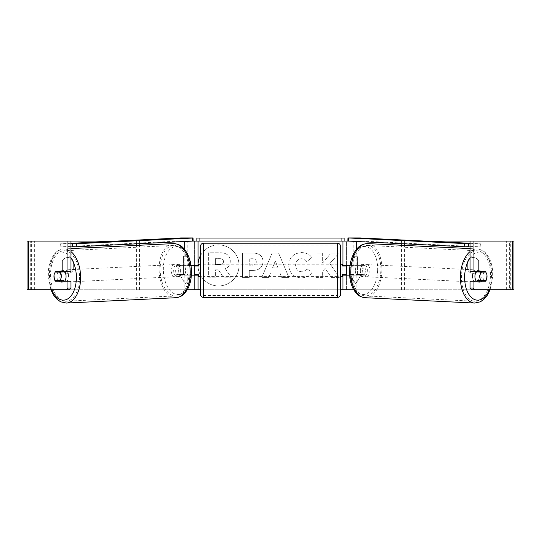 <?xml version="1.0" encoding="UTF-8"?>
<svg xmlns="http://www.w3.org/2000/svg" width="541" height="541" viewBox="0 0 541 541"><rect width="100%" height="100%" fill="white"/><g stroke="black" fill="none" stroke-linecap="round" stroke-linejoin="round"><path stroke-width="0.41" stroke-dasharray="2.71 2.03" d="M136.44 243.835L136.44 241.076L194.422 241.076L194.422 265.421L180.018 265.421A6.086 3.489 -90 0 0 178.625 270.29A6.086 3.489 -90 0 0 180.018 275.159L191.386 275.159M191.007 265.421L177.029 265.421A6.086 3.489 -90 0 0 175.636 270.29A6.086 3.489 -90 0 0 177.029 275.159M184.785 275.159L184.785 289.766L136.44 289.766L187.247 289.766M180.018 275.159L187.781 275.159L187.781 289.766L194.422 289.766L194.422 241.076L198.074 241.076L194.422 241.076M28.369 289.766L198.074 289.766L194.422 289.766L194.422 275.159L198.074 275.159M184.785 241.475L184.785 241.076L192.569 241.076M196.856 241.076L196.856 238.033L344.144 238.033L344.144 241.076L196.856 241.076L198.074 241.076L198.074 289.766L194.422 289.766M194.422 274.551L194.422 266.03L194.422 274.551L198.682 274.551L198.682 276.377M198.074 274.551L198.074 266.03M136.44 289.766L136.44 245.404M139.436 289.766L139.436 241.076L136.44 241.076M139.436 241.076L187.781 241.076L187.781 265.421M187.781 275.159L194.422 275.159M194.422 265.421L198.074 265.421M180.018 265.421L177.029 265.421M404.56 243.835L404.56 241.076L346.578 241.076L346.578 265.421L363.971 265.421A6.086 3.489 -90 0 1 365.364 270.29A6.086 3.489 -90 0 1 363.971 275.159L349.614 275.159M360.982 265.421A6.086 3.489 -90 0 1 362.375 270.29A6.086 3.489 -90 0 1 360.982 275.159L342.926 275.159M356.215 275.159L356.215 289.766L404.56 289.766L353.753 289.766M353.219 275.159L353.219 289.766L342.926 289.766L346.578 289.766L346.578 275.159M346.578 241.076L342.926 241.076L346.578 241.076L346.578 289.766M356.215 241.475L356.215 241.076L348.431 241.076M344.144 241.076L342.926 241.076L342.926 289.766L513.95 289.766L510.298 289.766L513.95 289.766L513.95 241.076L28.369 241.076M346.578 274.551L346.578 266.03L346.578 274.551L342.318 274.551L342.318 276.377M342.926 274.551L342.926 266.03M349.993 265.421L363.971 265.421M404.56 289.766L404.56 245.404M401.564 289.766L401.564 241.076L404.56 241.076M401.564 241.076L353.219 241.076L353.219 265.421M346.578 265.421L342.926 265.421M360.982 275.159L363.971 275.159M476.323 271.508A6.086 3.489 -87.2 0 1 478.738 270.054A6.086 3.489 -87.2 0 1 481.936 276.133A6.086 3.489 -87.2 0 1 478.143 282.206A6.086 3.489 -87.2 0 1 476.391 281.246M477.872 271.508A6.086 3.489 -87.2 0 1 480.232 270.121A6.086 3.489 -87.2 0 1 482.308 271.508M486.555 273.361A6.086 3.489 -90 0 0 486.014 272.116L482.937 271.967M486.055 272.116A6.086 3.489 -87.2 0 1 486.914 276.377M355.396 270.29A6.086 3.489 -87.2 0 1 356.533 266.037L361.516 266.037A6.086 3.489 -87.2 0 1 362.375 270.29A6.086 3.489 -87.2 0 1 361.239 274.551L356.255 274.551A6.086 3.489 -87.2 0 1 355.396 270.29M360.374 270.534A6.086 3.489 -87.2 0 1 364.161 264.454A6.086 3.489 -87.2 0 1 367.359 270.534A6.086 3.489 -87.2 0 1 363.572 276.613A6.086 3.489 -87.2 0 1 360.374 270.534M361.516 266.037L365.006 266.206A6.086 3.489 -87.2 0 0 362.666 264.387L364.161 264.454M356.533 266.037L360.015 266.206A6.086 3.489 -87.2 0 1 362.666 264.387M356.255 274.551L359.738 274.72A6.086 3.489 -87.2 0 0 362.078 276.539L363.572 276.613M361.239 274.551L364.729 274.72A6.086 3.489 -87.2 0 1 362.078 276.539M482.187 280.63A6.086 3.489 -87.2 0 0 482.288 280.461L485.777 280.63M481.72 281.246A6.086 3.489 -87.2 0 1 479.637 282.28A6.086 3.489 -87.2 0 1 477.825 281.246M482.288 280.461L477.304 280.461M360.015 266.206L365.006 266.206M364.729 274.72L359.738 274.72M362.869 270.656A6.086 3.489 -87.2 0 1 366.656 264.576A6.086 3.489 -87.2 0 1 369.848 270.656A6.086 3.489 -87.2 0 1 366.061 276.735A6.086 3.489 -87.2 0 1 362.869 270.656M472.462 276.011A6.086 3.489 -87.2 0 1 476.249 269.932A6.086 3.489 -87.2 0 1 479.441 276.011A6.086 3.489 -87.2 0 1 475.654 282.091A6.086 3.489 -87.2 0 1 472.462 276.011M490.437 276.011A25.258 14.479 -87.2 0 1 474.721 301.236A25.258 14.479 -87.2 0 1 461.466 276.011A25.258 14.479 -87.2 0 1 477.182 250.781A25.258 14.479 -87.2 0 1 490.437 276.011M380.844 270.656A25.258 14.479 -87.2 0 1 365.128 295.886A25.258 14.479 -87.2 0 1 351.866 270.656A25.258 14.479 -87.2 0 1 367.589 245.431A25.258 14.479 -87.2 0 1 380.844 270.656M198.074 263.595A20.531 20.531 0 0 0 218.517 285.952A20.531 20.531 0 0 0 239.048 265.421A20.531 20.531 0 0 0 200.508 255.575M218.517 244.897A20.531 20.531 0 0 0 197.992 265.421A20.531 20.531 0 0 0 218.517 285.952A20.531 20.531 0 0 0 239.048 265.421A20.531 20.531 0 0 0 218.517 244.897M478.65 260.945A6.086 6.086 0 0 0 467.695 260.945L467.695 269.905A6.086 6.086 0 0 0 478.65 269.905L478.65 260.945A6.086 6.086 0 0 0 467.695 260.945L467.695 269.905A6.086 6.086 0 0 0 478.65 269.905L478.65 260.945M67.828 257.509A6.086 6.086 0 0 1 73.306 260.945L73.306 269.905A6.086 6.086 0 0 1 62.35 269.905L62.35 260.945A6.086 6.086 0 0 1 73.306 260.945L73.306 269.905A6.086 6.086 0 0 1 62.35 269.905L62.35 260.945A6.086 6.086 0 0 1 67.828 257.509M70.939 281.246L55.385 281.246M57.975 272.116A6.086 3.489 -90 0 0 56.974 276.377A6.086 3.489 -90 0 0 57.968 280.63M329.848 263.521L339.065 253.053L331.065 253.053L322.679 262.933L322.679 253.053L315.937 253.053L315.937 277.398L322.679 277.398L322.679 271.109L325.155 268.356L331.275 277.398L339.376 277.398L329.848 263.521L339.065 253.053L331.065 253.053L322.679 262.933L322.679 253.053L315.937 253.053L315.937 277.398L322.679 277.398L322.679 271.109L325.155 268.356L331.275 277.398L339.376 277.398L329.848 263.521M279.934 273.077L270.5 273.077L268.782 277.398L261.824 277.398L272.123 253.032L278.581 253.032L288.887 277.398L281.699 277.398L279.934 273.077L270.5 273.077L268.782 277.398L261.824 277.398L272.123 253.032L278.581 253.032L288.887 277.398L281.699 277.398L279.934 273.077M116.579 241.076L424.421 241.076M200.508 289.766L340.492 289.766M361.185 274.551L355.707 284.039L350.23 274.551L353.882 274.551L353.882 256.292L357.533 256.292L353.882 256.292L353.882 274.551L350.23 274.551L355.707 284.039L361.185 274.551L357.533 274.551L357.533 256.292L357.533 274.551L361.185 274.551M183.467 274.551L179.815 274.551L185.293 284.039L190.77 274.551L187.118 274.551L187.118 256.292L183.467 256.292L187.118 256.292L187.118 274.551L190.77 274.551L185.293 284.039L179.815 274.551L183.467 274.551L183.467 256.292L183.467 274.551M263.048 261.607L263.048 261.682C262.588 267.47 259.098 270.392 252.579 270.446L249.245 270.446L249.245 277.398L242.496 277.398L242.496 253.053L252.931 253.053C259.382 253.208 262.757 256.062 263.048 261.607L263.048 261.682C262.588 267.47 259.098 270.392 252.579 270.446L249.245 270.446L249.245 277.398L242.496 277.398L242.496 253.053L252.931 253.053C259.382 253.208 262.757 256.062 263.048 261.607M312.015 272.394C309.966 275.809 306.375 277.641 301.229 277.885C293.567 277.323 289.381 273.131 288.678 265.3L288.678 265.225C289.266 257.462 293.547 253.242 301.506 252.566C306.362 252.762 309.804 254.459 311.839 257.644L306.761 261.574C305.455 259.754 303.684 258.808 301.438 258.726C297.8 259.092 295.866 261.242 295.629 265.158L295.629 265.225C295.866 269.222 297.8 271.393 301.438 271.731C303.812 271.636 305.645 270.649 306.936 268.776L312.015 272.394C309.966 275.809 306.375 277.641 301.229 277.885C293.567 277.323 289.381 273.131 288.678 265.3L288.678 265.225C289.266 257.462 293.547 253.242 301.506 252.566C306.362 252.762 309.804 254.459 311.839 257.644L306.761 261.574C305.455 259.754 303.684 258.808 301.438 258.726C297.8 259.092 295.866 261.242 295.629 265.158L295.629 265.225C295.866 269.222 297.8 271.393 301.438 271.731C303.812 271.636 305.645 270.649 306.936 268.776L312.015 272.394M69.194 289.766L31.364 289.766L31.364 241.076L27.05 241.076L30.702 241.076L27.05 241.076L27.05 289.766L471.806 289.766M483.025 272.116A6.086 3.489 -90 0 1 483.032 280.63M470.061 271.508L485.615 271.508M485.615 281.246L470.061 281.246M512.631 241.076L509.636 241.076L509.636 289.766L512.631 289.766M510.298 289.766L510.298 241.076L510.298 289.766M30.702 289.766L30.702 241.076L30.702 289.766M70.939 271.508L55.385 271.508M58.063 271.967L54.986 272.116A6.086 3.489 -90 0 0 54.445 273.361M230.297 261.127L230.297 261.195C230.141 264.914 228.471 267.41 225.279 268.688L231.102 277.195L223.291 277.195L218.381 269.803L215.419 269.803L215.419 277.195L208.657 277.195L208.657 252.796L220.194 252.796C223.886 252.843 226.537 253.729 228.14 255.447C229.573 256.833 230.29 258.726 230.297 261.127L230.297 261.195C230.141 264.914 228.471 267.41 225.279 268.688L231.102 277.195L223.291 277.195L218.381 269.803L215.419 269.803L215.419 277.195L208.657 277.195L208.657 252.796L220.194 252.796C223.886 252.843 226.537 253.729 228.14 255.447C229.573 256.833 230.29 258.726 230.297 261.127M272.569 267.863L278 267.863L275.301 260.985L272.569 267.863L278 267.863L275.301 260.985L272.569 267.863M256.306 261.925C256.224 259.815 254.926 258.747 252.41 258.726L249.245 258.726L249.245 265.158L252.444 265.158C254.926 265.056 256.218 264.001 256.306 261.993L256.306 261.925C256.224 259.815 254.926 258.747 252.41 258.726L249.245 258.726L249.245 265.158L252.444 265.158C254.926 265.056 256.218 264.001 256.306 261.993L256.306 261.925M223.501 261.614L223.501 261.546C223.413 259.626 222.195 258.659 219.842 258.652L215.419 258.652L215.419 264.508L219.876 264.508C222.236 264.434 223.447 263.467 223.501 261.614L223.501 261.546C223.413 259.626 222.195 258.659 219.842 258.652L215.419 258.652L215.419 264.508L219.876 264.508C222.236 264.434 223.447 263.467 223.501 261.614M200.508 276.377L200.508 264.204L200.508 276.377M340.492 276.377L340.492 264.204L340.492 276.377M342.318 264.204L342.318 266.03L346.578 266.03M194.422 266.03L198.682 266.03L198.682 264.204M340.492 294.331L340.492 246.25M200.508 246.25L200.508 294.331M337.449 264.204L337.449 276.377L337.449 264.204L203.551 264.204L203.551 276.377L203.551 264.204M337.449 276.377L203.551 276.377M337.449 295.427L337.449 245.154L337.449 295.427L203.551 295.427L203.551 245.154L203.551 295.427M337.449 245.154L203.551 245.154M360.15 237.939L360.056 240.982L480.604 246.865L470.061 246.865M470.061 243.308L480.706 243.829L480.604 246.865M480.706 243.829L470.061 243.829M347.836 240.982L360.056 240.982M64.677 271.508A6.086 3.489 -92.8 0 0 62.262 270.054A6.086 3.489 -92.8 0 0 59.064 276.133A6.086 3.489 -92.8 0 0 62.857 282.206A6.086 3.489 -92.8 0 0 64.609 281.246M55.223 280.63L58.712 280.461A6.086 3.489 -92.8 0 0 58.813 280.63M59.28 281.246A6.086 3.489 -92.8 0 0 61.363 282.28A6.086 3.489 -92.8 0 0 63.175 281.246M179.484 266.037A6.086 3.489 -92.8 0 0 178.625 270.29A6.086 3.489 -92.8 0 0 179.761 274.551L184.745 274.551A6.086 3.489 -92.8 0 0 185.604 270.29A6.086 3.489 -92.8 0 0 184.467 266.037L175.994 266.206A6.086 3.489 -92.8 0 1 178.334 264.387L176.839 264.454A6.086 3.489 -92.8 0 0 173.641 270.534A6.086 3.489 -92.8 0 0 177.428 276.613A6.086 3.489 -92.8 0 0 180.626 270.534A6.086 3.489 -92.8 0 0 176.839 264.454M184.745 274.551L181.262 274.72A6.086 3.489 -92.8 0 1 178.922 276.539A6.086 3.489 -92.8 0 1 176.271 274.72L179.761 274.551M178.334 264.387A6.086 3.489 -92.8 0 1 180.985 266.206L184.467 266.037M54.945 272.116A6.086 3.489 -92.8 0 0 54.086 276.377M63.128 271.508A6.086 3.489 -92.8 0 0 60.768 270.121A6.086 3.489 -92.8 0 0 58.692 271.508M58.712 280.461L63.696 280.461M180.985 266.206L175.994 266.206M176.271 274.72L181.262 274.72M171.152 270.656A6.086 3.489 -92.8 0 0 174.939 276.735A6.086 3.489 -92.8 0 0 178.131 270.656A6.086 3.489 -92.8 0 0 174.344 264.576A6.086 3.489 -92.8 0 0 171.152 270.656M61.559 276.011A6.086 3.489 -92.8 0 0 65.346 282.091A6.086 3.489 -92.8 0 0 68.538 276.011A6.086 3.489 -92.8 0 0 64.751 269.932A6.086 3.489 -92.8 0 0 61.559 276.011M79.534 276.011A25.258 14.479 -92.8 0 0 63.818 250.781A25.258 14.479 -92.8 0 0 50.563 276.011A25.258 14.479 -92.8 0 0 66.279 301.236A25.258 14.479 -92.8 0 0 79.534 276.011M189.134 270.656A25.258 14.479 -92.8 0 0 173.411 245.431A25.258 14.479 -92.8 0 0 160.156 270.656A25.258 14.479 -92.8 0 0 175.872 295.886A25.258 14.479 -92.8 0 0 189.134 270.656M180.85 237.939L180.944 240.982L60.396 246.865L70.939 246.865M70.939 243.308L60.294 243.829L60.396 246.865M60.294 243.829L70.939 243.829M193.164 240.982L180.944 240.982M184.785 265.421L184.785 249.699M356.215 265.421L356.215 249.699M474.633 303.061A27.084 15.52 92.8 0 0 491.485 276.011A27.084 15.52 92.8 0 0 477.27 248.955A27.084 15.52 92.8 0 0 470.061 251.585M470.061 257.901A24.041 13.775 -87.2 0 1 484.919 254.304A24.041 13.775 -87.2 0 1 492.229 276.133A24.041 13.775 -87.2 0 1 489.348 289.766M367.677 243.606A27.084 15.52 -87.2 0 1 381.892 270.656A27.084 15.52 -87.2 0 1 365.033 297.706M377.659 270.534A24.041 13.775 92.8 0 0 364.654 246.513A24.041 13.775 92.8 0 0 350.074 270.534A24.041 13.775 92.8 0 0 363.079 294.554A24.041 13.775 92.8 0 0 377.659 270.534M34.353 289.766L34.353 241.076L34.353 289.766M506.647 289.766L506.647 241.076L506.647 289.766M337.449 243.207L337.449 297.374M203.551 297.374L203.551 243.207M66.367 303.061A27.084 15.52 87.2 0 1 49.515 276.011A27.084 15.52 87.2 0 1 63.73 248.955A27.084 15.52 87.2 0 1 70.939 251.585M70.939 257.901A24.041 13.775 -92.8 0 0 56.081 254.304A24.041 13.775 -92.8 0 0 48.771 276.133A24.041 13.775 -92.8 0 0 51.652 289.766M173.323 243.606A27.084 15.52 -92.8 0 0 159.108 270.656A27.084 15.52 -92.8 0 0 175.967 297.706M190.926 270.534A24.041 13.775 87.2 0 1 177.921 294.554A24.041 13.775 87.2 0 1 163.341 270.534A24.041 13.775 87.2 0 1 176.346 246.513A24.041 13.775 87.2 0 1 190.926 270.534M470.061 248.603L477.27 248.955C484.445 250.037 486.44 253.553 489.064 257.82C491.735 263.054 492.973 269.154 492.783 276.106L490.092 289.766M478.738 270.054L480.232 270.121M478.143 282.206L479.637 282.28M366.656 264.576L476.249 269.932M365.128 295.886L474.721 301.236M367.589 245.431L477.182 250.781M366.061 276.735L475.654 282.091M50.908 289.766L48.217 276.106C48.027 269.154 49.265 263.054 51.936 257.82C54.56 253.553 56.555 250.037 63.73 248.955L70.939 248.603M62.857 282.206L61.363 282.28M178.922 276.539L177.428 276.613M62.262 270.054L60.768 270.121M174.939 276.735L65.346 282.091M173.411 245.431L63.818 250.781M175.872 295.886L66.279 301.236M174.344 264.576L64.751 269.932"/><path stroke-width="0.81" d="M191.386 275.159L198.074 275.159L198.074 274.551M187.247 289.766L198.074 289.766L198.074 275.159M192.569 241.076L196.856 241.076L196.856 238.033L344.144 238.033L344.144 241.076L341.101 241.076L341.101 238.033M194.422 275.159L194.422 265.421M198.074 266.03L198.074 241.076M198.074 265.421L191.007 265.421M136.44 245.404L136.44 243.835M349.614 275.159L342.926 275.159L342.926 274.551M353.753 289.766L342.926 289.766L342.926 275.159M348.431 241.076L344.144 241.076M346.578 275.159L346.578 274.551L342.318 274.551L342.318 276.377L340.492 276.377M346.578 274.551L346.578 265.421M342.926 266.03L342.926 241.076M342.926 265.421L349.993 265.421M404.56 245.404L404.56 243.835M476.391 281.246A6.086 3.489 -87.2 0 1 474.951 276.133A6.086 3.489 -87.2 0 1 476.323 271.508M486.914 276.377A6.086 3.489 -87.2 0 1 485.777 280.63L480.793 280.63A6.086 3.489 -87.2 0 1 479.935 276.377A6.086 3.489 -87.2 0 1 481.071 272.116L486.014 272.116A6.086 3.489 -90 0 0 485.615 271.508L473.05 271.508L473.05 241.076L513.95 241.076L513.95 289.766L471.806 289.766L470.061 288.008L470.061 281.246L485.615 281.246A6.086 3.489 -90 0 0 486.555 273.361M477.872 271.508A6.086 3.489 -87.2 0 0 477.581 271.947L481.071 272.116M482.308 271.508A6.086 3.489 -87.2 0 1 482.572 271.947L482.937 271.967M482.187 280.63A6.086 3.489 -87.2 0 1 481.72 281.246M477.825 281.246A6.086 3.489 -87.2 0 1 477.304 280.461L480.793 280.63M477.581 271.947L482.572 271.947M200.508 255.575A20.531 20.531 0 0 0 198.074 263.595M54.445 273.361A6.086 3.489 -90 0 0 53.985 276.377A6.086 3.489 -90 0 0 55.385 281.246L67.95 281.246L67.95 288.008L70.939 288.008L70.939 281.246L67.95 281.246M57.968 280.63A6.086 3.489 -90 0 0 58.374 281.246M70.939 241.076L67.95 241.076L67.95 271.508L70.939 271.508L70.939 241.076L116.579 241.076M424.421 241.076L473.05 241.076M198.074 289.766L200.508 289.766M340.492 289.766L342.926 289.766M470.061 288.008L473.05 288.008L473.05 281.246M473.05 288.008L474.795 289.766M473.05 271.508L470.061 271.508L470.061 241.076M482.626 271.508A6.086 3.489 -90 0 1 483.025 272.116M483.032 280.63A6.086 3.489 -90 0 1 482.626 281.246M70.939 288.008L69.194 289.766L27.05 289.766L27.05 241.076L67.95 241.076M58.374 271.508A6.086 3.489 -90 0 0 57.975 272.116M66.205 289.766L67.95 288.008M67.95 271.508L55.385 271.508A6.086 3.489 -90 0 0 54.986 272.116L59.929 272.116A6.086 3.489 -92.8 0 1 61.065 276.377A6.086 3.489 -92.8 0 1 60.207 280.63L63.696 280.461A6.086 3.489 -92.8 0 1 63.175 281.246M203.551 243.207A3.043 3.043 0 0 0 200.508 246.25L200.508 294.331A3.043 3.043 0 0 0 203.551 297.374L337.449 297.374A3.043 3.043 0 0 0 340.492 294.331L340.492 246.25A3.043 3.043 0 0 0 337.449 243.207L203.551 243.207L203.551 297.374M200.508 264.204L198.682 264.204L198.682 266.03L194.422 266.03M194.422 274.551L198.682 274.551L198.682 276.377L200.508 276.377M346.578 266.03L342.318 266.03L342.318 264.204L340.492 264.204M199.9 238.033L199.9 241.076L341.101 241.076M199.9 241.076L196.856 241.076M470.061 243.829L347.937 237.939L360.15 237.939L470.061 243.308M470.061 246.865L468.391 246.865L468.486 243.829M464.252 243.707L464.151 246.743L348.58 241.103L348.681 238.06M347.937 237.939L347.836 240.982L348.58 241.103M464.151 246.743L468.391 246.865M64.609 281.246A6.086 3.489 -92.8 0 0 66.049 276.133A6.086 3.489 -92.8 0 0 64.677 271.508M58.813 280.63A6.086 3.489 -92.8 0 0 59.28 281.246M54.086 276.377A6.086 3.489 -92.8 0 0 55.223 280.63L60.207 280.63M58.063 271.967L58.428 271.947A6.086 3.489 -92.8 0 1 58.692 271.508M59.929 272.116L63.419 271.947A6.086 3.489 -92.8 0 0 63.128 271.508M63.419 271.947L58.428 271.947M70.939 246.865L72.609 246.865L72.514 243.829L76.748 243.707L76.849 246.743L192.42 241.103L192.319 238.06L193.063 237.939L180.85 237.939L70.939 243.308M70.939 243.829L72.514 243.829M76.748 243.707L192.319 238.06M193.063 237.939L193.164 240.982L192.42 241.103M76.849 246.743L72.609 246.865M184.785 249.699L184.785 241.475M356.215 249.699L356.215 241.475M470.061 251.585A27.084 15.52 92.8 0 0 460.418 276.011A27.084 15.52 92.8 0 0 474.633 303.061L480.34 301.831L483.701 299.538L487.231 295.386L490.092 289.766M489.348 289.766A24.041 13.775 -87.2 0 1 473.591 299.065A24.041 13.775 -87.2 0 1 464.651 276.133A24.041 13.775 -87.2 0 1 470.061 257.901M350.825 270.656A27.084 15.52 -87.2 0 1 367.677 243.606C360.434 243.984 358.108 247.284 355.079 251.281C351.677 256.63 349.824 263.054 349.527 270.554C349.337 277.513 350.575 283.612 353.239 288.847C355.87 293.114 357.865 296.63 365.033 297.706A27.084 15.52 -87.2 0 1 350.825 270.656M512.631 289.766L512.631 241.076M28.369 289.766L28.369 241.076M337.449 297.374L337.449 243.207M70.939 251.585A27.084 15.52 87.2 0 1 80.582 276.011A27.084 15.52 87.2 0 1 66.367 303.061L60.66 301.831L57.299 299.538L53.769 295.386L50.908 289.766M51.652 289.766A24.041 13.775 -92.8 0 0 67.409 299.065A24.041 13.775 -92.8 0 0 76.349 276.133A24.041 13.775 -92.8 0 0 70.939 257.901M173.323 243.606C180.566 243.984 182.892 247.284 185.921 251.281C189.323 256.63 191.176 263.054 191.473 270.554C191.663 277.513 190.425 283.612 187.761 288.847C185.13 293.114 183.135 296.63 175.967 297.706A27.084 15.52 -92.8 0 0 190.175 270.656A27.084 15.52 -92.8 0 0 173.323 243.606L70.939 248.603M367.677 243.606L470.061 248.603M365.033 297.706L474.633 303.061M175.967 297.706L66.367 303.061"/></g></svg>
